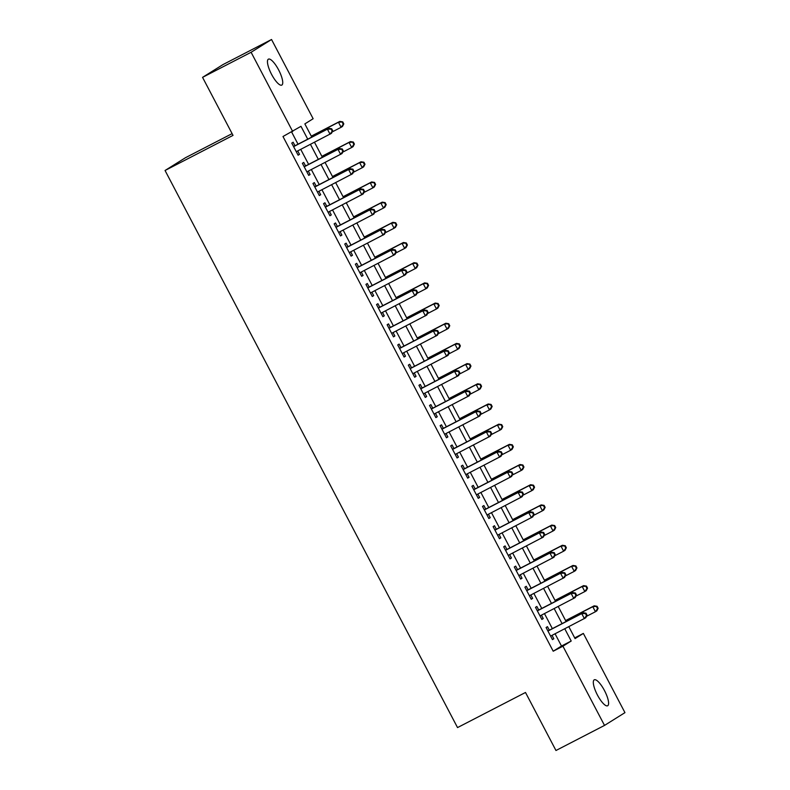 <?xml version="1.0" encoding="UTF-8"?>
<svg xmlns="http://www.w3.org/2000/svg" width="790" height="790" viewBox="0 0 790 790"><rect width="100%" height="100%" fill="white"/><g stroke="black" fill="none" stroke-linecap="round" stroke-linejoin="round"><path stroke-width="1.19" d="M597.418 695.002A14.595 4.157 -117.3 0 1 594.258 679.825A14.595 4.157 -117.3 0 1 604.488 690.579A14.595 4.157 -117.3 0 1 607.658 705.756A14.595 4.157 -117.3 0 1 597.418 695.002M271.562 74.339A14.595 4.157 -117.3 0 1 268.403 59.161A14.595 4.157 -117.3 0 1 278.633 69.915A14.595 4.157 -117.3 0 1 281.793 85.093A14.595 4.157 -117.3 0 1 271.562 74.339M232.102 133.638L185.482 157.714L165.051 170.492L457.529 727.58L525.498 692.475L555.962 750.5L604.518 725.418L562.924 646.2L571.21 641.016L564.771 628.771M165.051 170.492L233.02 135.386L202.556 77.361L222.987 64.583L271.543 39.5L313.136 118.727L304.851 123.902L311.774 137.095M574.705 637.895L583.356 633.422L624.949 712.639L604.518 725.418M549.327 630.183L547.47 626.658L546.087 627.517L552.447 639.624L553.83 638.764L552.032 635.348M538.731 609.999L536.874 606.473L535.492 607.332L541.851 619.439L543.234 618.58L541.436 615.163M528.125 589.814L526.278 586.289L524.896 587.148L531.255 599.255L532.638 598.395L530.841 594.979M517.529 569.63L515.682 566.104L514.3 566.963L520.659 579.07L522.032 578.211L520.245 574.794M506.933 549.445L505.077 545.92L503.704 546.779L510.054 558.895L511.436 558.026L509.649 554.61M496.337 529.261L494.481 525.735L493.108 526.594L499.458 538.711L500.84 537.842L499.053 534.425M485.741 509.076L483.885 505.551L482.502 506.41L488.862 518.526L490.244 517.657L488.457 514.241M475.146 488.892L473.289 485.366L471.906 486.225L478.266 498.342L479.649 497.473L477.851 494.056M464.55 468.717L462.693 465.182L461.311 466.041L467.67 478.157L469.053 477.288L467.255 473.872M453.954 448.532L452.097 444.997L450.715 445.856L457.074 457.973L458.457 457.104L456.66 453.687M443.358 428.348L441.501 424.813L440.119 425.672L446.478 437.788L447.861 436.919L446.064 433.513M432.752 408.163L430.906 404.628L429.523 405.487L435.882 417.604L437.265 416.735L435.468 413.328M422.156 387.979L420.31 384.444L418.927 385.303L425.287 397.419L426.659 396.55L424.872 393.144M411.56 367.794L409.704 364.259L408.331 365.118L414.681 377.235L416.063 376.366L414.276 372.959M400.965 347.61L399.108 344.075L397.735 344.934L404.085 357.05L405.468 356.181L403.68 352.775M390.369 327.425L388.512 323.89L387.13 324.749L393.489 336.866L394.872 335.997L393.084 332.59M379.773 307.241L377.916 303.706L376.534 304.565L382.893 316.681L384.276 315.812L382.478 312.406M369.177 287.056L367.32 283.521L365.938 284.38L372.297 296.497L373.68 295.628L371.883 292.221M358.581 266.872L356.725 263.337L355.342 264.206L361.702 276.312L363.084 275.443L361.287 272.037M347.985 246.687L346.129 243.152L344.746 244.021L351.106 256.128L352.488 255.269L350.691 251.852M337.389 226.503L335.533 222.968L334.15 223.837L340.51 235.943L341.892 235.084L340.095 231.668M326.784 206.318L324.937 202.783L323.554 203.652L329.914 215.759L331.287 214.9L329.499 211.483M316.188 186.134L314.331 182.599L312.959 183.468L319.318 195.574L320.691 194.715L318.903 191.299M305.592 165.949L303.735 162.414L302.363 163.283L308.712 175.39L310.095 174.531L308.307 171.114M307.735 139.188L300.98 126.321L282.988 136.512L553.207 651.217L561.493 646.032L555.064 633.787M552.358 628.623L544.468 613.603M541.752 608.438L533.872 593.418M531.157 588.254L523.276 573.234M520.561 568.069L512.68 553.049M509.965 547.885L502.085 532.865M499.369 527.7L491.479 512.68M488.773 507.516L480.883 492.496M478.177 487.331L470.287 472.311M467.581 467.147L459.691 452.127M456.985 446.962L449.095 431.942M446.38 426.778L438.499 411.758M435.784 406.593L427.904 391.573M425.188 386.409L417.308 371.389M414.592 366.224L406.712 351.204M403.996 346.04L396.106 331.02M393.4 325.855L385.51 310.835M382.804 305.671L374.914 290.651M372.209 285.486L364.318 270.466M361.613 265.302L353.723 250.282M351.007 245.117L343.127 230.097M340.411 224.933L332.531 209.913M329.815 204.748L321.935 189.728M319.219 184.564L311.339 169.544M308.623 164.379L300.733 149.359M298.028 144.195L291.648 132.049M294.996 145.765L293.139 142.23L291.757 143.099L298.116 155.205L299.499 154.346L297.712 150.93M202.556 77.361L251.102 52.278L271.543 39.5M553.207 651.217L562.924 646.2M292.695 131.505L251.102 52.278M562.065 623.606L554.175 608.586M551.469 603.422L543.579 588.402M540.874 583.237L532.983 568.217M530.278 563.053L522.388 548.033M519.672 542.868L511.792 527.848M509.076 522.684L501.196 507.664M498.48 502.499L490.6 487.479M487.884 482.315L480.004 467.295M477.288 462.13L469.398 447.11M466.693 441.946L458.802 426.926M456.097 421.761L448.207 406.741M445.501 401.577L437.611 386.557M434.905 381.392L427.015 366.372M424.299 361.208L416.419 346.188M413.703 341.023L405.823 326.003M403.107 320.839L395.227 305.819M392.512 300.654L384.631 285.634M381.916 280.47L374.026 265.45M371.32 260.285L363.43 245.265M360.724 240.101L352.834 225.081M350.128 219.916L342.238 204.896M339.532 199.732L331.642 184.712M328.926 179.547L321.046 164.527M318.331 159.373L310.45 144.343M568.82 626.677L575.071 638.596L583.356 633.422M314.489 142.259L322.369 157.279M325.085 162.444L332.975 177.464M335.681 182.628L343.571 197.648M346.277 202.813L354.167 217.833M356.873 222.997L364.763 238.017M367.469 243.182L375.359 258.202M378.074 263.366L385.954 278.386M388.67 283.551L396.55 298.571M399.266 303.735L407.146 318.755M409.862 323.92L417.742 338.94M420.458 344.104L428.348 359.124M431.054 364.289L438.944 379.309M441.65 384.473L449.54 399.493M452.245 404.658L460.135 419.678M462.841 424.842L470.731 439.862M473.447 445.027L481.327 460.047M484.043 465.211L491.923 480.231M494.639 485.396L502.519 500.416M505.235 505.58L513.115 520.6M515.831 525.765L523.721 540.785M526.426 545.949L534.317 560.969M537.022 566.134L544.912 581.154M547.618 586.318L555.508 601.338M558.214 606.493L566.104 621.523M561.493 646.032L571.21 641.016M298.057 155.087L299.499 154.346M308.653 175.271L310.095 174.531M319.249 195.456L320.691 194.715M329.845 215.64L331.287 214.9M340.441 235.825L341.892 235.084M351.046 256.009L352.488 255.269M361.642 276.194L363.084 275.443M372.238 296.378L373.68 295.628M382.834 316.563L384.276 315.812M393.43 336.747L394.872 335.997M404.026 356.932L405.468 356.181M414.622 377.116L416.063 376.366M425.218 397.301L426.659 396.55M435.813 417.485L437.265 416.735M446.419 437.67L447.861 436.919M457.015 457.854L458.457 457.104M467.611 478.039L469.053 477.288M478.207 498.223L479.649 497.473M488.803 518.408L490.244 517.657M499.399 538.592L500.84 537.842M509.994 558.777L511.436 558.026M520.59 578.961L522.032 578.211M531.186 599.136L532.638 598.395M541.792 619.321L543.234 618.58M552.388 639.505L553.83 638.764M332.748 130.794L331.691 128.78L331.138 129.125L332.205 131.14L332.748 130.794L331.435 133.352L296.27 151.67M332.205 131.14L330.052 134.221L327.406 129.175L328.788 128.306L293.554 146.506M293.613 146.624L327.406 129.175L331.138 129.125M331.691 128.78L328.788 128.306M332.175 131.93L341.102 127.308L338.456 122.262L339.838 121.403L311.28 136.156M342.188 122.213L343.245 124.237L343.798 123.892L342.741 121.867L338.456 122.262L311.339 136.275M343.798 123.892L342.485 126.449L341.102 127.308L343.245 124.237M339.838 121.403L342.741 121.867M343.354 150.979L342.287 148.964L341.734 149.31L342.801 151.325L343.354 150.979L342.031 153.536L306.866 171.855M342.801 151.325L340.658 154.406L338.001 149.359L339.384 148.49L304.15 166.69M304.209 166.809L338.001 149.359L341.734 149.31M342.287 148.964L339.384 148.49M353.95 171.163L352.883 169.149L352.33 169.494L353.397 171.509L353.95 171.163L352.626 173.721L317.462 192.039M353.397 171.509L351.254 174.59L348.597 169.544L349.98 168.675L314.746 186.875M314.805 186.993L348.597 169.544L352.33 169.494M352.883 169.149L349.98 168.675M364.546 191.348L363.489 189.333L362.936 189.679L363.993 191.694L364.546 191.348L363.232 193.906L328.057 212.224M363.993 191.694L361.85 194.775L359.193 189.728L360.576 188.859L325.342 207.059M325.411 207.178L359.193 189.728L362.936 189.679M363.489 189.333L360.576 188.859M375.141 211.532L374.085 209.518L373.532 209.864L374.588 211.878L375.141 211.532L373.828 214.09L338.653 232.408M374.588 211.878L372.446 214.959L369.799 209.913L371.172 209.044L335.938 227.244M336.007 227.362L369.799 209.913L373.532 209.864M374.085 209.518L371.172 209.044M342.771 152.114L351.698 147.493L349.052 142.447L350.434 141.588L321.876 156.341M352.784 142.398L353.841 144.422L354.394 144.076L353.337 142.052L349.052 142.447L321.945 156.459M354.394 144.076L353.081 146.634L351.698 147.493L353.841 144.422M350.434 141.588L353.337 142.052M353.367 172.299L362.294 167.678L359.647 162.631L361.03 161.772L332.472 176.525M363.38 162.582L364.447 164.606L364.99 164.261L363.933 162.236L359.647 162.631L332.541 176.634M364.99 164.261L363.676 166.818L362.294 167.678L364.447 164.606M361.03 161.772L363.933 162.236M363.963 192.474L372.89 187.862L370.243 182.816L371.626 181.957L343.067 196.71M373.976 182.767L375.043 184.791L375.596 184.445L374.529 182.421L370.243 182.816L343.137 196.819M375.596 184.445L374.272 187.003L372.89 187.862L375.043 184.791M371.626 181.957L374.529 182.421M374.559 212.658L383.496 208.047L380.839 203L382.222 202.141L353.673 216.885M384.572 202.951L385.639 204.975L386.192 204.63L385.125 202.605L380.839 203L353.732 217.003M386.192 204.63L384.868 207.187L383.496 208.047L385.639 204.975M382.222 202.141L385.125 202.605M385.737 231.717L384.681 229.702L384.128 230.048L385.184 232.062L385.737 231.717L384.424 234.275L349.249 252.593M385.184 232.062L383.041 235.144L380.395 230.097L381.777 229.228L346.534 247.428M346.603 247.547L380.395 230.097L384.128 230.048M384.681 229.702L381.777 229.228M385.155 232.843L394.091 228.231L391.435 223.185L392.818 222.326L364.269 237.069M395.178 223.136L396.234 225.16L396.787 224.814L395.721 222.79L391.435 223.185L364.328 237.188M396.787 224.814L395.474 227.372L394.091 228.231L396.234 225.16M392.818 222.326L395.721 222.79M396.333 251.901L395.276 249.887L394.724 250.233L395.78 252.247L396.333 251.901L395.02 254.459L359.845 272.777M395.78 252.247L393.637 255.328L390.991 250.282L392.373 249.413L357.139 267.613M357.199 267.731L390.991 250.282L394.724 250.233M395.276 249.887L392.373 249.413M395.75 253.027L404.687 248.416L402.041 243.369L403.413 242.51L374.865 257.254M405.774 243.32L406.83 245.344L407.383 244.999L406.327 242.974L402.041 243.369L374.924 257.372M407.383 244.999L406.07 247.556L404.687 248.416L406.83 245.344M403.413 242.51L406.327 242.974M406.929 272.086L405.872 270.071L405.319 270.417L406.376 272.432L406.929 272.086L405.616 274.644L370.441 292.962M406.376 272.432L404.233 275.512L401.587 270.466L402.969 269.597L367.735 287.797M367.794 287.916L401.587 270.466L405.319 270.417M405.872 270.071L402.969 269.597M406.346 273.212L415.283 268.6L412.637 263.554L414.009 262.695L385.461 277.438M416.37 263.505L417.426 265.529L417.979 265.183L416.923 263.159L412.637 263.554L385.52 277.557M417.979 265.183L416.666 267.741L415.283 268.6L417.426 265.529M414.009 262.695L416.923 263.159M417.525 292.27L416.468 290.256L415.915 290.601L416.972 292.616L417.525 292.27L416.212 294.828L381.037 313.146M416.972 292.616L414.829 295.697L412.183 290.651L413.565 289.782L378.331 307.981M378.39 308.1L412.183 290.651L415.915 290.601M416.468 290.256L413.565 289.782M416.952 293.396L425.879 288.785L423.233 283.738L424.615 282.879L396.057 297.623M426.965 283.689L428.022 285.713L428.575 285.368L427.518 283.343L423.233 283.738L396.116 297.741M428.575 285.368L427.262 287.925L425.879 288.785L428.022 285.713M424.615 282.879L427.518 283.343M428.121 312.455L427.064 310.44L426.511 310.786L427.578 312.8L428.121 312.455L426.807 315.012L391.633 333.331M427.578 312.8L425.425 315.882L422.778 310.835L424.161 309.966L388.927 328.166M388.986 328.285L422.778 310.835L426.511 310.786M427.064 310.44L424.161 309.966M427.548 313.581L436.475 308.969L433.829 303.923L435.211 303.064L406.653 317.807M437.561 303.874L438.618 305.898L439.171 305.552L438.114 303.528L433.829 303.923L406.712 317.926M439.171 305.552L437.858 308.11L436.475 308.969L438.618 305.898M435.211 303.064L438.114 303.528M438.726 332.639L437.66 330.625L437.107 330.971L438.174 332.985L438.726 332.639L437.403 335.197L402.238 353.515M438.174 332.985L436.031 336.066L433.374 331.02L434.757 330.151L399.523 348.351M399.582 348.469L433.374 331.02L437.107 330.971M437.66 330.625L434.757 330.151M438.144 333.765L447.071 329.154L444.424 324.107L445.807 323.248L417.248 337.992M448.157 324.058L449.214 326.082L449.767 325.737L448.71 323.712L444.424 324.107L417.318 338.11M449.767 325.737L448.453 328.294L447.071 329.154L449.214 326.082M445.807 323.248L448.71 323.712M449.322 352.824L448.256 350.809L447.703 351.155L448.769 353.17L449.322 352.824L447.999 355.382L412.834 373.7M448.769 353.17L446.627 356.241L443.97 351.195L445.353 350.335L410.119 368.535M410.178 368.654L443.97 351.195L447.703 351.155M448.256 350.809L445.353 350.335M448.74 353.95L457.667 349.338L455.02 344.292L456.403 343.433L427.844 358.176M458.753 344.243L459.81 346.257L460.363 345.921L459.306 343.897L455.02 344.292L427.913 358.295M460.363 345.921L459.049 348.479L457.667 349.338L459.81 346.257M456.403 343.433L459.306 343.897M459.918 373.008L458.852 370.994L458.309 371.33L459.365 373.354L459.918 373.008L458.605 375.566L423.43 393.884M459.365 373.354L457.222 376.425L454.566 371.379L455.949 370.52L420.715 388.719M420.784 388.838L454.566 371.379L458.309 371.33M458.852 370.994L455.949 370.52M459.336 374.134L468.263 369.522L465.616 364.476L466.999 363.617L438.44 378.361M469.349 364.427L470.415 366.442L470.968 366.096L469.902 364.081L465.616 364.476L438.509 378.479M470.968 366.096L469.645 368.663L468.263 369.522L470.415 366.442M466.999 363.617L469.902 364.081M470.514 393.193L469.457 391.168L468.904 391.514L469.961 393.538L470.514 393.193L469.201 395.75L434.026 414.069M469.961 393.538L467.818 396.61L465.172 391.563L466.544 390.704L431.31 408.904M431.38 409.022L465.172 391.563L468.904 391.514M469.457 391.168L466.544 390.704M469.932 394.319L478.868 389.707L476.212 384.661L477.594 383.802L449.046 398.545M479.945 384.612L481.011 386.626L481.564 386.28L480.498 384.266L476.212 384.661L449.105 398.664M481.564 386.28L480.241 388.848L478.868 389.707L481.011 386.626M477.594 383.802L480.498 384.266M481.11 413.377L480.053 411.353L479.5 411.699L480.557 413.723L481.11 413.377L479.797 415.935L444.622 434.253M480.557 413.723L478.414 416.794L475.768 411.748L477.15 410.889L441.906 429.089M441.975 429.207L475.768 411.748L479.5 411.699M480.053 411.353L477.15 410.889M480.527 414.503L489.464 409.892L486.808 404.845L488.19 403.986L459.642 418.73M490.55 404.796L491.607 406.81L492.16 406.465L491.094 404.45L486.808 404.845L459.701 418.848M492.16 406.465L490.847 409.032L489.464 409.892L491.607 406.81M488.19 403.986L491.094 404.45M491.706 433.562L490.649 431.538L490.096 431.883L491.153 433.907L491.706 433.562L490.393 436.12L455.218 454.438M491.153 433.907L489.01 436.979L486.363 431.933L487.746 431.073L452.512 449.273M452.571 449.392L486.363 431.933L490.096 431.883M490.649 431.538L487.746 431.073M491.123 434.688L500.06 430.076L497.414 425.03L498.786 424.171L470.238 438.914M501.146 424.981L502.203 426.995L502.756 426.649L501.699 424.635L497.414 425.03L470.297 439.033M502.756 426.649L501.443 429.217L500.06 430.076L502.203 426.995M498.786 424.171L501.699 424.635M502.302 453.746L501.245 451.722L500.692 452.068L501.749 454.092L502.302 453.746L500.988 456.304L465.814 474.622M501.749 454.092L499.606 457.163L496.959 452.117L498.342 451.258L463.108 469.457M463.167 469.576L496.959 452.117L500.692 452.068M501.245 451.722L498.342 451.258M501.719 454.872L510.656 450.26L508.01 445.214L509.382 444.355L480.834 459.099M511.742 445.165L512.799 447.18L513.352 446.834L512.295 444.819L508.01 445.214L480.893 459.217M513.352 446.834L512.038 449.392L510.656 450.26L512.799 447.18M509.382 444.355L512.295 444.819M512.898 473.931L511.841 471.906L511.288 472.252L512.345 474.276L512.898 473.931L511.584 476.488L476.41 494.807M512.345 474.276L510.202 477.348L507.555 472.301L508.938 471.442L473.704 489.642M473.763 489.76L507.555 472.301L511.288 472.252M511.841 471.906L508.938 471.442M512.325 475.057L521.252 470.445L518.605 465.399L519.988 464.53L491.429 479.283M522.338 465.35L523.395 467.364L523.948 467.018L522.891 465.004L518.605 465.399L491.489 479.402M523.948 467.018L522.634 469.576L521.252 470.445L523.395 467.364M519.988 464.53L522.891 465.004M523.494 494.115L522.437 492.091L521.884 492.437L522.95 494.461L523.494 494.115L522.18 496.673L487.005 514.991M522.95 494.461L520.798 497.532L518.151 492.486L519.534 491.627L484.3 509.827M484.359 509.945L518.151 492.486L521.884 492.437M522.437 492.091L519.534 491.627M522.921 495.241L531.848 490.63L529.201 485.583L530.584 484.714L502.025 499.468M532.934 485.534L533.991 487.549L534.544 487.203L533.487 485.188L529.201 485.583L502.085 499.586M534.544 487.203L533.23 489.76L531.848 490.63L533.991 487.549M530.584 484.714L533.487 485.188M534.099 514.3L533.033 512.275L532.48 512.621L533.546 514.645L534.099 514.3L532.776 516.857L497.611 535.176M533.546 514.645L531.394 517.717L528.747 512.67L530.13 511.811L494.896 530.011M494.955 530.13L528.747 512.67L532.48 512.621M533.033 512.275L530.13 511.811M533.517 515.426L542.444 510.814L539.797 505.768L541.18 504.899L512.621 519.652M543.53 505.719L544.587 507.733L545.139 507.387L544.083 505.373L539.797 505.768L512.69 519.771M545.139 507.387L543.826 509.945L542.444 510.814L544.587 507.733M541.18 504.899L544.083 505.373M544.695 534.484L543.629 532.46L543.076 532.806L544.142 534.83L544.695 534.484L543.372 537.042L508.207 555.36M544.142 534.83L541.999 537.901L539.343 532.855L540.725 531.996L505.491 550.196M505.551 550.314L539.343 532.855L543.076 532.806M543.629 532.46L540.725 531.996M544.113 535.61L553.039 530.999L550.393 525.952L551.775 525.083L523.217 539.837M554.126 525.903L555.182 527.918L555.735 527.572L554.679 525.557L550.393 525.952L523.286 539.955M555.735 527.572L554.422 530.13L553.039 530.999L555.182 527.918M551.775 525.083L554.679 525.557M555.291 554.669L554.225 552.644L553.681 552.99L554.738 555.014L555.291 554.669L553.978 557.226L518.803 575.545M554.738 555.014L552.595 558.086L549.939 553.039L551.321 552.18L516.087 570.38M516.156 570.499L549.939 553.039L553.681 552.99M554.225 552.644L551.321 552.18M554.708 555.795L563.635 551.183L560.989 546.137L562.371 545.268L533.813 560.021M564.722 546.087L565.788 548.102L566.341 547.756L565.275 545.742L560.989 546.137L533.882 560.14M566.341 547.756L565.018 550.314L563.635 551.183L565.788 548.102M562.371 545.268L565.275 545.742M565.887 574.853L564.83 572.829L564.277 573.175L565.334 575.199L565.887 574.853L564.574 577.411L529.399 595.729M565.334 575.199L563.191 578.27L560.544 573.224L561.917 572.365L526.683 590.564M526.752 590.683L560.544 573.224L564.277 573.175M564.83 572.829L561.917 572.365M565.304 575.979L574.241 571.368L571.585 566.321L572.967 565.452L544.419 580.206M575.317 566.272L576.384 568.287L576.937 567.941L575.87 565.926L571.585 566.321L544.478 580.324M576.937 567.941L575.614 570.499L574.241 571.368L576.384 568.287M572.967 565.452L575.87 565.926M576.483 595.038L575.426 593.014L574.873 593.359L575.93 595.384L576.483 595.038L575.169 597.596L539.995 615.914M575.93 595.384L573.787 598.455L571.14 593.409L572.513 592.549L537.279 610.749M537.348 610.868L571.14 593.409L574.873 593.359M575.426 593.014L572.513 592.549M575.9 596.164L584.837 591.552L582.181 586.506L583.563 585.637L555.014 600.39M585.913 586.457L586.98 588.471L587.533 588.125L586.466 586.111L582.181 586.506L555.074 600.509M587.533 588.125L586.22 590.683L584.837 591.552L586.98 588.471M583.563 585.637L586.466 586.111M587.079 615.222L586.022 613.198L585.469 613.544L586.526 615.568L587.079 615.222L585.765 617.78L550.591 636.098M586.526 615.568L584.383 618.639L581.736 613.593L583.119 612.734L547.885 630.933M547.944 631.052L581.736 613.593L585.469 613.544M586.022 613.198L583.119 612.734M586.496 616.348L595.433 611.737L592.786 606.69L594.159 605.821L565.61 620.575M596.519 606.641L597.576 608.656L598.129 608.31L597.072 606.295L592.786 606.69L565.67 620.693M598.129 608.31L596.815 610.868L595.433 611.737L597.576 608.656M594.159 605.821L597.072 606.295"/></g></svg>
